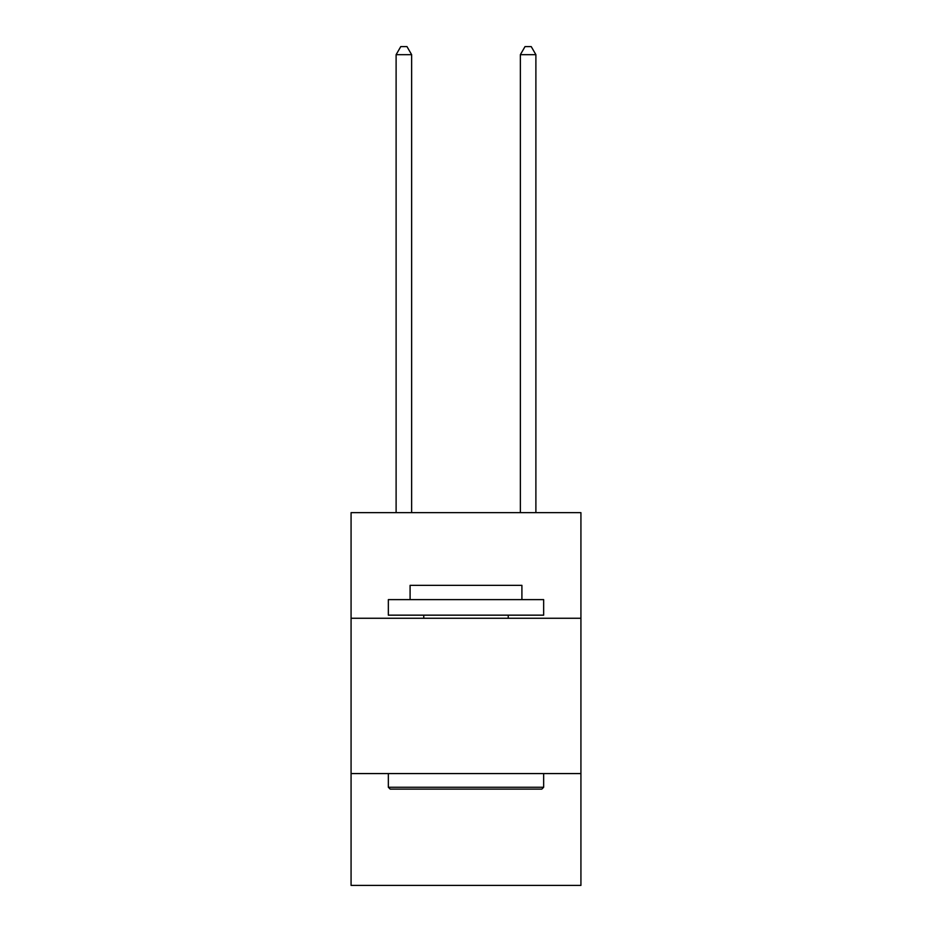 <?xml version="1.0" encoding="UTF-8"?>
<svg xmlns="http://www.w3.org/2000/svg" width="932" height="932" viewBox="0 0 932 932"><rect width="100%" height="100%" fill="white"/><g stroke="black" fill="none" stroke-linecap="round" stroke-linejoin="round"><path stroke-width="1.4" d="M351.073 618.266L580.927 618.266L580.927 512.658L351.073 512.658L351.073 885.4L580.927 885.4L580.927 773.572L351.073 773.572M580.927 773.572L580.927 618.266M390.205 789.113L388.341 787.249L543.659 787.249L541.795 789.113L390.205 789.113M543.659 599.626L543.659 615.155L388.341 615.155L388.341 599.626L543.659 599.626M410.092 599.626L410.092 585.343L521.908 585.343L521.908 599.626M543.659 773.572L543.659 787.249M388.341 773.572L388.341 787.249M508.243 615.155L508.243 618.266M423.757 615.155L423.757 618.266M411.641 512.658L411.641 54.673L396.112 54.673L396.112 512.658M396.112 54.673L400.772 46.6L406.981 46.6L411.641 54.673M535.888 512.658L535.888 54.673L520.359 54.673L520.359 512.658M520.359 54.673L525.019 46.6L531.228 46.6L535.888 54.673"/></g></svg>

